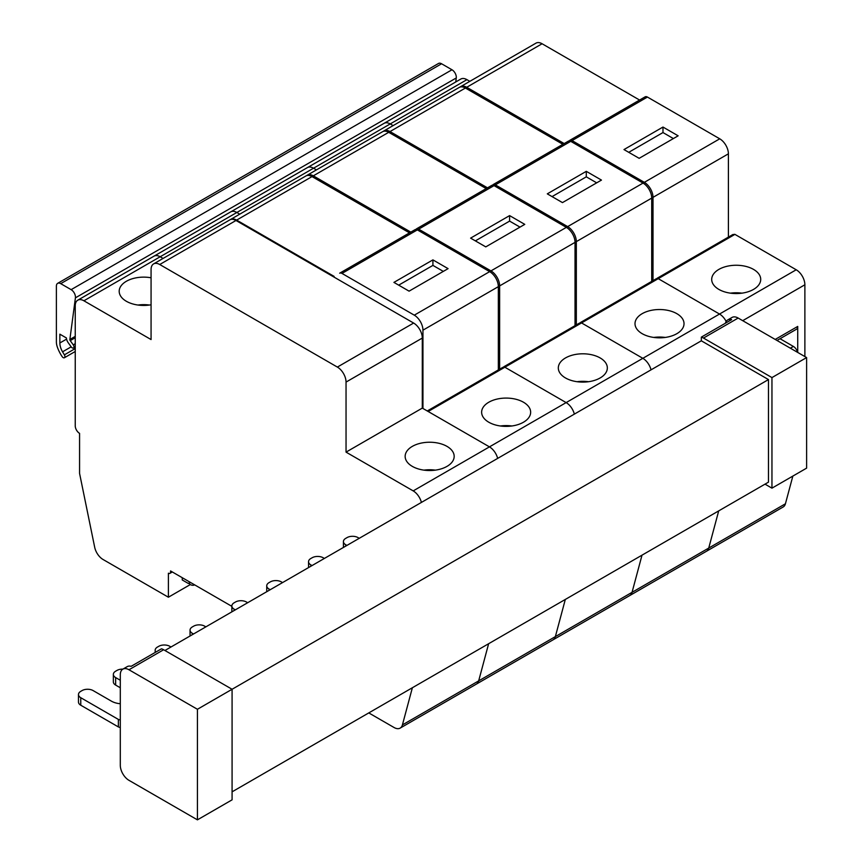 <?xml version="1.0" encoding="UTF-8"?>
<svg xmlns="http://www.w3.org/2000/svg" width="863" height="863" viewBox="0 0 863 863"><rect width="100%" height="100%" fill="white"/><g stroke="black" fill="none" stroke-linecap="round" stroke-linejoin="round"><path stroke-width="1.29" d="M780.023 338.717L793.399 346.441A6.127 3.538 -120 0 1 797.531 352.331M653.011 280.637L653.011 197.347A12.255 7.077 -120 0 0 644.348 182.341L572.04 140.593A4.595 2.654 -120 0 0 569.742 140.367L645.136 96.839A4.595 2.654 60 0 1 647.433 97.066L719.742 138.814A12.255 7.077 60 0 1 728.404 153.819L728.404 237.109M678.145 135.815L662.978 127.055L623.981 149.569L639.149 158.328L678.145 135.815M564.197 143.571L466.71 87.282A12.255 7.077 -120 0 0 460.583 86.678A12.255 7.077 -120 0 0 459.968 87.109M460.583 86.678L535.966 43.15A12.255 7.077 60 0 1 542.093 43.754L639.58 100.043M421.403 502.428A12.255 7.077 -120 0 0 413.194 490.896L489.45 446.872A12.255 7.077 -120 0 1 497.66 458.393A12.255 7.077 -120 0 0 489.45 446.872L566.139 402.6A12.255 7.077 -120 0 1 574.348 414.121A12.255 7.077 -120 0 0 566.139 402.6L642.838 358.318A12.255 7.077 -120 0 1 651.036 369.849A12.255 7.077 -120 0 0 642.838 358.318L719.526 314.046A12.255 7.077 -120 0 1 726.161 321.457A12.255 7.077 -120 0 0 719.526 314.046L658.232 278.663A3.064 1.769 -120 0 0 657.994 278.533L658.652 278.166A3.064 1.769 -120 0 0 657.347 278.134L732.741 234.607A3.064 1.769 60 0 1 734.035 234.639L734.683 234.261A3.064 1.769 -120 0 1 734.92 234.38L796.215 269.774A12.255 7.077 -120 0 1 804.877 284.779L804.877 356.57M657.347 278.134A3.064 1.769 -120 0 0 656.84 278.76M469.828 81.338L466.926 79.655A12.255 7.077 -120 0 0 460.799 79.051L384.111 123.323A12.255 7.077 -120 0 1 390.238 123.927A12.255 7.077 -120 0 0 384.111 123.323L307.411 167.605A12.255 7.077 -120 0 1 313.539 168.209A12.255 7.077 -120 0 0 307.411 167.605L230.723 211.877A12.255 7.077 -120 0 1 236.85 212.481A12.255 7.077 -120 0 0 230.723 211.877L154.035 256.149A12.255 7.077 -120 0 1 160.162 256.764A12.255 7.077 -120 0 0 154.035 256.149L77.778 300.184A12.255 7.077 -120 0 0 75.243 305.793L75.243 425.869A6.127 3.538 -120 0 0 79.569 433.366L79.569 473.399L94.682 547.25A12.255 7.077 -120 0 0 103.053 559.494L168.393 597.218L168.393 573.205A3.064 1.769 -120 0 0 169.925 573.356A3.064 1.769 -120 0 0 170.561 571.953L170.561 570.95L231.856 606.344M413.194 490.896L346.041 452.126L346.041 382.082A12.255 7.077 -120 0 0 337.368 367.077L159.731 264.51A12.255 7.077 -120 0 0 153.603 263.905A12.255 7.077 -120 0 0 151.068 269.515L151.068 339.558L83.905 300.788L160.162 256.764L163.075 258.436L160.162 256.764L236.85 212.481L239.763 214.164L236.85 212.481L313.539 168.209L316.451 169.892L313.539 168.209L390.238 123.927L393.14 125.61L390.238 123.927L466.926 79.655M368.781 712.914L394.046 727.498A12.255 7.077 -120 0 0 400.173 728.102L783.194 506.969A12.255 7.077 -120 0 0 785.427 503.776L792.849 476.085M400.173 728.102A12.255 7.077 -120 0 0 402.417 724.909L478.674 680.885A12.255 7.077 -120 0 1 476.43 684.079A12.255 7.077 -120 0 0 478.674 680.885L555.362 636.614A12.255 7.077 -120 0 1 553.118 639.796A12.255 7.077 -120 0 0 555.362 636.614L632.05 592.331A12.255 7.077 -120 0 1 629.807 595.524A12.255 7.077 -120 0 0 632.05 592.331L708.739 548.059A12.255 7.077 -120 0 1 706.495 551.252A12.255 7.077 -120 0 0 708.739 548.059L718.706 510.885L708.739 548.059L785.427 503.776M797.725 352.438L797.725 326.43A6.127 3.538 -120 0 1 796.463 329.235L776.991 340.475M718.868 289.407A24.509 14.153 0 0 0 745.589 292.471A24.509 14.153 0 0 0 760.713 279.396A24.509 14.153 0 0 0 736.204 265.254A24.509 14.153 0 0 0 711.695 279.396A24.509 14.153 0 0 0 718.868 289.407M741.932 293.161A24.509 14.153 0 0 0 730.476 293.161M673.377 138.565L662.978 132.557L662.978 127.055M662.978 132.557L628.749 152.32M576.322 324.909L576.322 241.629A12.255 7.077 -120 0 0 567.66 226.613L495.351 184.865A4.595 2.654 -120 0 0 493.053 184.639L568.447 141.111A4.595 2.654 60 0 1 570.745 141.338L643.054 183.085A12.255 7.077 60 0 1 651.716 198.102L651.716 281.381M601.457 180.087L586.29 171.338L547.293 193.851L562.46 202.6L601.457 180.087M487.498 187.843L390.011 131.564A12.255 7.077 -120 0 0 383.884 130.949A12.255 7.077 -120 0 0 383.269 131.392M383.884 130.949L459.278 87.422A12.255 7.077 60 0 1 465.405 88.037L562.892 144.315M346.041 452.126L422.298 408.102L489.45 446.872L428.167 411.489L504.855 367.217L566.139 402.6L504.855 367.217L581.543 322.935L642.838 358.318L581.543 322.935A3.064 1.769 -120 0 0 581.306 322.816L581.953 322.438A3.064 1.769 -120 0 0 580.659 322.406L656.053 278.878A3.064 1.769 60 0 1 657.347 278.911L657.994 278.533A3.064 1.769 -120 0 1 658.232 278.663L734.92 234.38M580.659 322.406A3.064 1.769 -120 0 0 580.152 323.032M632.05 592.331L642.007 555.168L632.05 592.331M642.18 333.679A24.509 14.153 0 0 0 668.89 336.753A24.509 14.153 0 0 0 684.025 323.679A24.509 14.153 0 0 0 659.515 309.526A24.509 14.153 0 0 0 635.006 323.679A24.509 14.153 0 0 0 642.18 333.679M796.215 269.774L719.526 314.046L658.232 278.663L581.543 322.935A3.064 1.769 -120 0 0 581.306 322.816L580.659 323.194A3.064 1.769 60 0 0 579.364 323.161L503.97 366.689A3.064 1.769 -120 0 0 503.463 367.314M665.244 337.433A24.509 14.153 0 0 0 653.787 337.433M596.689 182.837L586.29 176.839L586.29 171.338M586.29 176.839L552.061 196.602M499.634 369.191L499.634 285.901A12.255 7.077 -120 0 0 490.971 270.896L418.663 229.148A4.595 2.654 -120 0 0 416.365 228.922L491.748 185.394A4.595 2.654 60 0 1 494.046 185.621L566.355 227.368A12.255 7.077 60 0 1 575.028 242.374L575.028 325.664M524.769 224.369L509.602 215.61L470.605 238.123L485.772 246.883L524.769 224.369M410.81 232.115L313.323 175.836A12.255 7.077 -120 0 0 307.196 175.232A12.255 7.077 -120 0 0 306.581 175.664M307.196 175.232L382.589 131.705A12.255 7.077 60 0 1 388.717 132.309L486.203 188.598M428.167 411.489A3.064 1.769 -120 0 0 427.929 411.371L428.577 410.993A3.064 1.769 -120 0 0 427.282 410.961L502.665 367.433A3.064 1.769 60 0 1 503.97 367.465L504.618 367.088A3.064 1.769 -120 0 1 504.855 367.217A3.064 1.769 -120 0 0 504.618 367.088L505.265 366.721A3.064 1.769 -120 0 0 503.97 366.689M555.362 636.614L565.319 599.44L555.362 636.614M565.492 377.962A24.509 14.153 0 0 0 592.201 381.025A24.509 14.153 0 0 0 607.336 367.951A24.509 14.153 0 0 0 582.827 353.798A24.509 14.153 0 0 0 558.318 367.951A24.509 14.153 0 0 0 565.492 377.962M588.555 381.716A24.509 14.153 0 0 0 577.099 381.716M520.001 227.12L509.602 221.111L509.602 215.61M509.602 221.111L475.373 240.874M422.946 408.479L422.946 330.184A12.255 7.077 -120 0 0 414.283 315.168L341.975 273.42A4.595 2.654 -120 0 0 339.677 273.193L415.06 229.666A4.595 2.654 60 0 1 417.358 229.892L489.666 271.64A12.255 7.077 60 0 1 498.339 286.656L498.339 369.936M448.08 268.641L432.913 259.882L393.916 282.395L409.084 291.155L448.08 268.641M334.121 276.397L236.635 220.108A12.255 7.077 -120 0 0 230.507 219.504A12.255 7.077 -120 0 0 230.194 219.709M230.507 219.504L305.901 175.976A12.255 7.077 60 0 1 312.028 176.591L409.515 232.87M478.674 680.885L488.631 643.722L478.674 680.885M488.803 422.234A24.509 14.153 0 0 0 515.513 425.297A24.509 14.153 0 0 0 530.648 412.234A24.509 14.153 0 0 0 506.139 398.08A24.509 14.153 0 0 0 481.63 412.234A24.509 14.153 0 0 0 488.803 422.234M511.867 425.988A24.509 14.153 0 0 0 500.4 425.988M443.312 271.392L432.913 265.394L432.913 259.882M432.913 265.394L398.684 285.157M168.393 597.218L190.281 584.585M182.255 577.703L182.255 579.958L188.404 583.507L190.356 582.385M189.623 582.795L189.623 584.197A9.191 5.307 -120 0 0 194.574 584.866A9.191 5.307 -120 0 0 194.617 584.844L194.574 584.866M422.298 408.102L422.298 338.059A12.255 7.077 -120 0 0 413.625 323.053L235.987 220.486A12.255 7.077 -120 0 0 229.86 219.882L153.603 263.905M151.068 277.789A24.509 14.153 0 0 0 119.191 291.284A24.509 14.153 0 0 0 126.365 301.284A24.509 14.153 0 0 0 151.068 304.779M83.905 300.788A12.255 7.077 -120 0 0 77.778 300.184M402.417 724.909L412.374 687.746M412.331 466.387A24.509 14.153 0 0 0 439.04 469.45A24.509 14.153 0 0 0 454.175 456.376A24.509 14.153 0 0 0 429.666 442.234A24.509 14.153 0 0 0 405.146 456.376A24.509 14.153 0 0 0 412.331 466.387M188.404 583.507L189.979 582.169M149.428 305.038A24.509 14.153 0 0 0 137.972 305.038M435.394 470.141A24.509 14.153 0 0 0 423.927 470.141M128.965 780.325A12.255 7.077 60 0 1 120.302 765.319L120.302 674.758A12.255 7.077 60 0 1 122.837 669.149A12.255 7.077 60 0 1 128.965 669.764L197.422 709.278L197.422 819.85L128.965 780.325M197.422 709.278L232.082 689.267L232.082 799.839L197.422 819.85M701.328 337.131L731.651 319.612A12.255 7.077 -120 0 0 727.692 319.946L732.029 317.444A12.255 7.077 60 0 1 738.156 318.048L806.614 357.573L806.614 468.134L771.954 488.156L771.954 377.584L703.496 338.059A12.255 7.077 -120 0 0 701.328 337.131L701.328 340.809L164.93 650.497M806.614 357.573L771.954 377.584M122.837 669.149L127.174 666.646A12.255 7.077 60 0 1 131.133 666.322L161.467 648.814A12.255 7.077 60 0 1 163.625 649.742L232.082 689.267L768.48 379.58L701.328 340.809M768.48 379.58L768.48 482.147L232.082 791.835M771.954 488.156L765.017 484.154M727.692 319.946A12.255 7.077 -120 0 0 725.427 323.204M120.302 720.055A24.509 14.153 180 0 1 118.36 719.418L80.766 697.714A7.81 4.509 180 0 1 78.479 694.521A7.81 4.509 180 0 1 80.766 691.339L82.061 690.583A7.81 4.509 180 0 1 93.118 690.583L111.424 701.155A15.933 9.202 180 0 0 120.302 703.744M120.302 727.563A24.509 14.153 180 0 1 118.36 726.926L118.36 719.418M118.36 726.926L80.766 705.222A7.81 4.509 180 0 1 78.479 702.029L78.479 694.521M120.302 680.271L115.642 677.574A7.81 4.509 180 0 1 113.355 674.391A7.81 4.509 180 0 1 115.642 671.198L116.947 670.443A7.81 4.509 180 0 1 122.87 669.127M120.302 687.768L115.642 685.082A7.81 4.509 180 0 1 113.355 681.889L113.355 674.391M155.825 652.061A7.81 4.509 180 0 1 155.167 650.249A7.81 4.509 180 0 1 157.454 647.056L158.76 646.311A7.81 4.509 180 0 1 169.806 646.311L170.993 646.991M193.528 633.992L192.33 633.302A7.81 4.509 180 0 1 190.043 630.109A7.81 4.509 180 0 1 192.33 626.926L193.636 626.171A7.81 4.509 180 0 1 204.682 626.171L205.869 626.862M235.34 609.85L234.143 609.159A7.81 4.509 180 0 1 231.856 605.966A7.81 4.509 180 0 1 234.143 602.784L235.448 602.029A7.81 4.509 180 0 1 246.494 602.029L247.681 602.719M270.216 589.709L269.019 589.019A7.81 4.509 180 0 1 266.732 585.837A7.81 4.509 180 0 1 269.019 582.644L270.324 581.899A7.81 4.509 180 0 1 281.37 581.899L282.568 582.579M312.028 565.567L310.831 564.887A7.81 4.509 180 0 1 308.544 561.694A7.81 4.509 180 0 1 310.831 558.501L312.136 557.757A7.81 4.509 180 0 1 323.183 557.757L324.369 558.447M346.904 545.438L345.718 544.747A7.81 4.509 180 0 1 343.42 541.554A7.81 4.509 180 0 1 345.718 538.372L347.012 537.617A7.81 4.509 180 0 1 358.059 537.617L359.256 538.307M59.86 334.175L59.86 342.989A12.255 7.077 60 0 0 62.557 351.813L64.38 354.855A2.449 1.413 60 0 1 64.412 357.735A2.449 1.413 60 0 1 62.039 356.451A24.358 14.067 60 0 1 57.12 346.397A12.255 7.077 60 0 1 56.386 341.953L56.386 286.149A6.127 3.538 60 0 1 57.659 283.344A6.127 3.538 60 0 1 60.723 283.647L71.133 289.655A6.127 3.538 60 0 1 75.415 297.843L69.871 339.461A1.23 0.712 60 0 0 70.227 340.626L73.247 344.844A2.449 1.413 60 0 1 73.474 348.016A2.449 1.413 60 0 1 71.251 346.948L68.231 342.74A6.127 3.538 60 0 1 66.408 337.962L59.86 334.175M57.659 283.344L438.512 63.463A6.127 3.538 60 0 1 441.576 63.765L451.975 69.774A6.127 3.538 60 0 1 456.268 77.961L455.74 81.974M790.368 348.188L793.399 346.441M653.011 197.347L728.404 153.819M644.348 182.341L719.742 138.814M572.04 140.593L647.433 97.066M569.742 140.367L645.136 96.839M466.71 87.282L542.093 43.754M775.201 339.439L797.725 326.43M742.709 320.669L804.877 284.779M576.322 241.629L651.716 198.102M567.66 226.613L643.054 183.085M495.351 184.865L570.745 141.338M493.053 184.639L568.447 141.111M390.011 131.564L465.405 88.037M499.634 285.901L575.028 242.374M490.971 270.896L566.355 227.368M418.663 229.148L494.046 185.621M416.365 228.922L491.748 185.394M313.323 175.836L388.717 132.309M422.946 330.184L498.339 286.656M414.283 315.168L489.666 271.64M341.975 273.42L417.358 229.892M339.677 273.193L415.06 229.666M236.635 220.108L312.028 176.591M337.368 367.077L413.625 323.053M346.041 382.082L422.298 338.059M159.731 264.51L235.987 220.486M170.561 571.953L171.424 571.457M163.625 649.742L128.965 669.764M738.156 318.048L703.496 338.059M80.766 705.222L80.766 697.714M115.642 685.082L115.642 677.574M192.33 634.672L192.33 633.302M234.143 610.54L234.143 609.159M269.019 590.4L269.019 589.019M310.831 566.257L310.831 564.887M345.718 546.117L345.718 544.747M66.57 339.105L59.86 342.989M71.165 346.84L62.557 351.813M75.243 348.576L64.38 354.855M441.576 63.765L60.723 283.647M451.975 69.774L71.133 289.655M456.268 77.961L75.415 297.843M75.243 336.365L69.871 339.461M75.243 337.735L70.227 340.626M75.243 343.69L73.247 344.844M169.925 573.356L172.33 571.975M155.167 652.45L155.167 650.249M190.043 635.999L190.043 630.109M231.856 611.856L231.856 605.966M266.732 591.716L266.732 585.837M308.544 567.584L308.544 561.694M343.42 547.444L343.42 541.554M75.243 351.489L64.412 357.735M75.243 347.002L73.474 348.016"/></g></svg>
